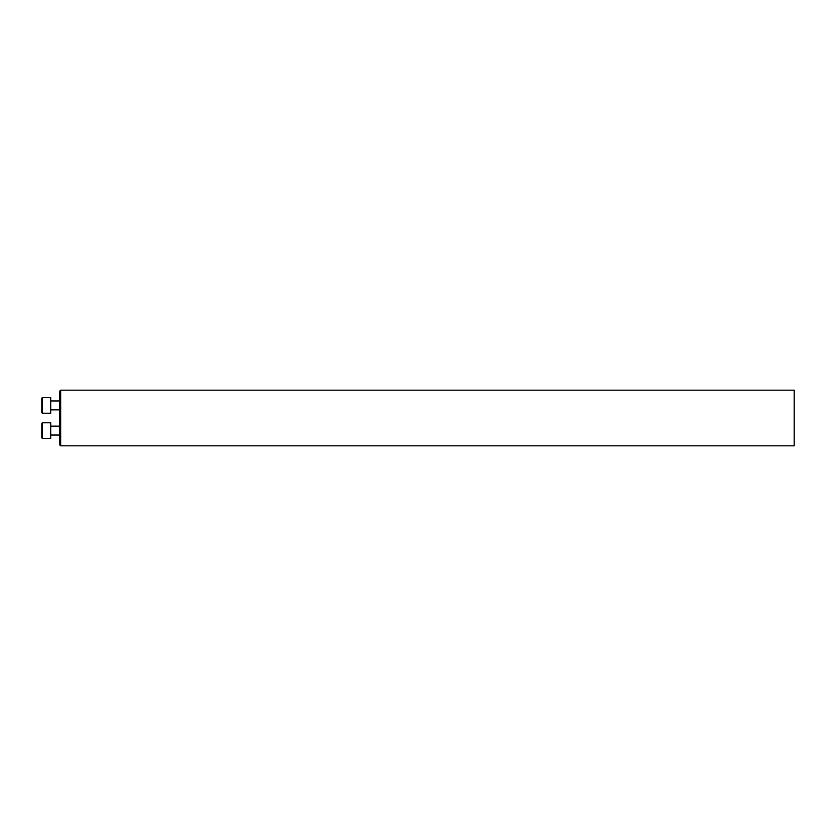 <?xml version="1.0" encoding="UTF-8"?>
<svg xmlns="http://www.w3.org/2000/svg" width="836" height="836" viewBox="0 0 836 836"><rect width="100%" height="100%" fill="white"/><g stroke="black" fill="none" stroke-linecap="round" stroke-linejoin="round"><path stroke-width="1.25" d="M60.673 445.828L59.607 444.762L59.607 391.238L60.673 390.172L60.673 445.828L794.2 445.828L794.2 390.172L60.673 390.172M42.354 413.203L41.8 412.639L41.8 398.176L42.354 397.612L42.354 413.203L50.703 413.203L50.703 397.612L42.354 397.612M41.8 437.824L42.354 438.388L41.8 437.824L41.8 423.361L42.354 422.797L42.354 438.388L50.703 438.388L50.703 422.797L42.354 422.797L50.703 422.797M50.703 409.859L59.607 409.859M50.703 400.956L59.607 400.956M50.703 435.044L59.607 435.044M50.703 426.141L59.607 426.141L50.703 426.141M41.8 423.361L42.354 422.797"/></g></svg>
